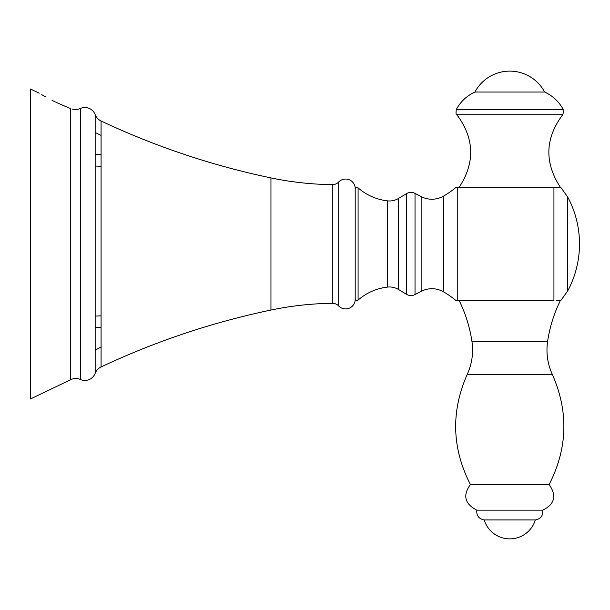 <?xml version="1.0" encoding="UTF-8"?>
<svg xmlns="http://www.w3.org/2000/svg" width="610" height="610" viewBox="0 0 610 610"><rect width="100%" height="100%" fill="white"/><g stroke="black" fill="none" stroke-linecap="round" stroke-linejoin="round"><path stroke-width="0.91" d="M355.203 299.327L355.203 188.627A9.592 9.592 0 0 0 338.695 181.986L338.695 305.976A9.592 9.592 0 0 0 355.203 299.327M72.43 109.144L74.077 109.304A11.62 11.62 0 0 0 80.436 108.443A11.01 11.01 0 0 1 95.168 114.611L95.168 114.611A11.62 11.62 0 0 0 101.077 120.993A767.487 767.487 0 0 0 270.947 177.906A319.594 319.594 0 0 0 332.298 184.655A8.715 8.715 180 0 0 338.695 181.986M332.298 184.655L332.298 303.3A8.715 8.715 0 0 1 338.695 305.976M332.298 303.3A319.594 319.594 0 0 0 270.947 310.048A767.487 767.487 0 0 0 101.077 366.961L101.077 120.993M95.168 132.462L101.077 135.45L95.168 132.462L95.168 114.611L95.168 373.343A11.62 11.62 0 0 1 101.077 366.961M95.168 350.193L101.077 347.006L95.168 350.193L95.168 373.343A11.01 11.01 0 0 1 80.436 379.512A11.62 11.62 0 0 0 70.737 379.672L70.737 108.679L56.646 102.61L70.737 108.679M73.894 109.304L73.383 109.274M39.215 93.185L30.5 89.007L30.5 398.948L70.737 379.672M55.472 102.03L51.995 100.284M45.224 96.647L41.754 94.672M56.646 102.61C33.687 90.379 33.687 90.379 56.646 102.61M95.168 166.019L101.077 166.324M30.5 104.546L30.5 151.021M30.5 331.123L30.5 379.572M95.168 316.125L101.077 315.82L95.168 316.125M567.712 290.917A99.361 99.361 0 0 0 567.712 197.038L567.712 290.917L560.765 300.631L556.351 300.631M553.933 187.323L553.933 300.631L456.082 300.631L457.752 300.631L457.752 187.323L456.082 187.323L560.765 187.323L567.712 197.038M558.257 300.631L559.629 300.631M547.597 341.425C545.95 352.969 547.559 364.04 552.431 374.631L467.115 374.631C471.987 364.04 473.596 352.969 471.942 341.425L547.597 341.425C549.747 327.173 553.987 313.578 560.323 300.631L560.765 300.631M492.049 300.631L467.641 300.631M529.228 300.631L527.497 300.631M559.622 187.323L559.019 187.323M509.769 187.323L554.513 187.323M358.093 300.089L358.093 187.872A1.746 1.746 0 0 0 355.203 189.184L355.203 298.77A1.746 1.746 0 0 0 358.093 300.089A54.038 54.038 0 0 1 387.502 287.089A17.431 17.431 0 0 1 398.483 289.475L406.489 294.302A8.715 8.715 0 0 0 415.029 294.561L421.136 291.366A23.241 23.241 0 0 1 443.615 291.885A90.646 90.646 0 0 1 456.082 300.631M358.093 187.872A54.038 54.038 0 0 0 387.502 200.865A17.431 17.431 0 0 0 398.483 198.479L406.489 193.652A8.715 8.715 0 0 1 415.029 193.393L421.136 196.588A23.241 23.241 0 0 0 443.615 196.069A90.646 90.646 0 0 0 456.082 187.323M509.769 484.515L470.401 484.515C462.578 495.396 464.721 503.944 476.822 510.151L542.717 510.151C554.749 504.241 556.884 495.701 549.137 484.515L509.769 484.515M476.822 510.151C476.341 515.633 478.804 518.896 484.203 519.941L535.336 519.941C540.734 518.896 543.197 515.633 542.717 510.151M490.31 300.631L459.216 300.631C465.552 313.578 469.791 327.173 471.942 341.425M474.908 92.041L544.638 92.041C552.782 95.816 558.989 101.641 563.266 109.533L456.272 109.533C460.55 101.641 466.764 95.816 474.908 92.041A39.513 39.513 0 0 1 544.638 92.041M558.249 187.323L560.407 187.323C544.28 162.595 545.043 138.394 562.694 114.726L456.844 114.726C456.044 115.176 455.853 113.445 456.272 109.533M270.947 177.906L270.947 310.048M80.436 108.443L80.436 379.512M101.077 154.719L95.168 154.414M95.168 327.738L101.077 327.425M443.615 291.885L443.615 196.069M421.136 291.366L421.136 196.588M415.029 193.393L415.029 294.561M406.489 294.302L406.489 193.652M398.483 198.479L398.483 289.475M387.502 287.089L387.502 200.865M467.115 374.631C450.82 411.78 451.918 448.411 470.401 484.515M549.137 484.515C567.62 448.411 568.718 411.78 552.431 374.631M484.203 519.941A26.733 26.733 0 0 0 535.336 519.941M563.266 109.533C564.151 109.266 563.96 110.997 562.694 114.726M456.844 114.726C474.504 138.394 475.266 162.588 459.139 187.323"/></g></svg>
